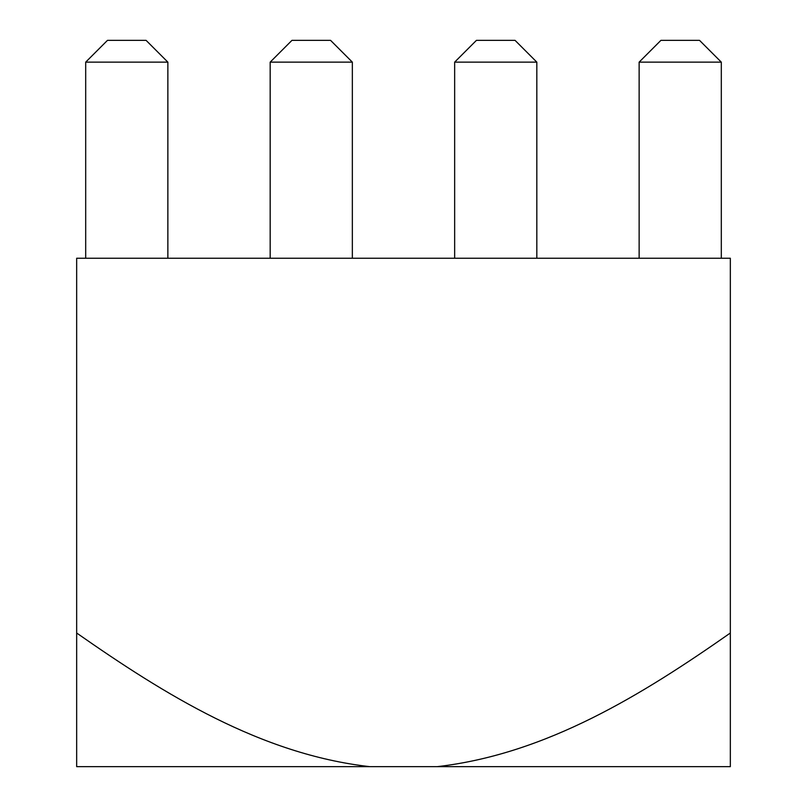 <?xml version="1.0" encoding="UTF-8"?>
<svg xmlns="http://www.w3.org/2000/svg" width="807" height="807" viewBox="0 0 807 807"><rect width="100%" height="100%" fill="white"/><g stroke="black" fill="none" stroke-linecap="round" stroke-linejoin="round"><path stroke-width="1.21" d="M76.665 633.011L76.665 766.65L369.727 766.65C260.832 754.293 164.709 694.534 76.665 633.011L76.665 258.24L730.335 258.24L730.335 633.011C642.725 694.313 546.793 754 437.273 766.65L369.727 766.65M437.273 766.65L730.335 766.65L730.335 633.011M639.134 62.139L660.923 40.35L699.518 40.35L721.307 62.139L639.134 62.139L639.134 258.24M721.307 62.139L721.307 258.24M454.654 62.139L476.443 40.35L515.037 40.35L536.826 62.139L454.654 62.139L454.654 258.24M536.826 62.139L536.826 258.24M270.174 62.139L291.963 40.35L330.557 40.35L352.346 62.139L270.174 62.139L270.174 258.24M352.346 62.139L352.346 258.24M85.693 62.139L107.482 40.35L146.077 40.35L167.866 62.139L85.693 62.139L85.693 258.24M167.866 62.139L167.866 258.24"/></g></svg>
